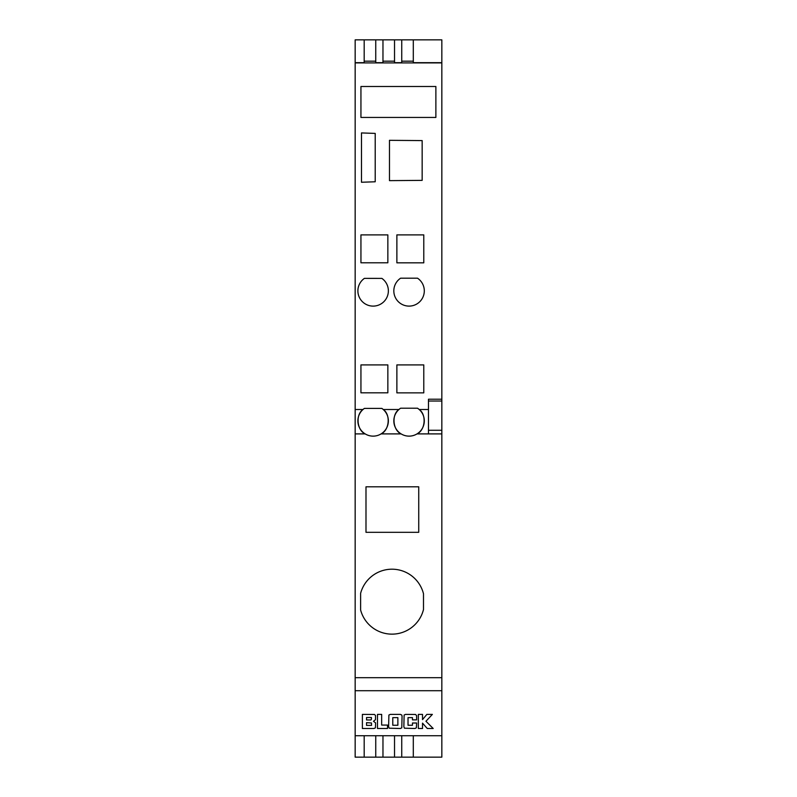 <?xml version="1.0" encoding="UTF-8"?>
<svg xmlns="http://www.w3.org/2000/svg" width="797" height="797" viewBox="0 0 797 797"><rect width="100%" height="100%" fill="white"/><g stroke="black" fill="none" stroke-linecap="round" stroke-linejoin="round"><path stroke-width="1.2" d="M391.994 569.197A32.468 32.468 0 0 1 423.496 593.775L423.496 609.546A32.468 32.468 0 0 1 360.623 610.034L360.623 593.297A32.468 32.468 0 0 1 391.994 569.197M355.163 62.684L364.189 62.684L364.189 39.85L355.163 39.85L355.163 677.679L441.837 677.679L441.837 757.15L355.163 757.15L355.163 735.721L441.837 735.721M355.163 677.679L355.163 690.71L441.837 690.71M381.663 714.391L381.663 725.081L387.521 725.081L387.521 728.498L377.489 728.498L377.489 714.391L381.663 714.391M400.403 714.391L401.788 715.048L402.057 716.144L401.788 727.84L400.403 728.498L389.215 728.199L388.617 726.744L388.886 715.048L390.261 714.391L400.403 714.391M425.947 721.255L432.373 714.391L426.873 714.391L422.52 719.621L422.52 714.391L418.345 714.391L418.345 728.498L422.52 728.498L422.52 723.138L427.272 728.498L433.189 728.498L425.947 721.255M355.163 690.71L355.163 735.721M415.536 714.471L416.572 715.537L416.642 719.86L412.457 719.86L412.457 717.639L408.024 717.639L408.024 725.25L412.457 725.25L412.457 723.009L416.642 723.009L416.363 727.84L414.948 728.498L404.458 728.199L403.85 726.744L404.119 715.048L405.494 714.391L415.536 714.471M374.53 714.471L375.517 715.537L375.487 719.671L373.464 721.295L375.596 722.889L375.427 727.84L374.022 728.498L362.386 728.498L362.386 714.391L374.53 714.471M382.968 735.721L382.968 757.15M375.746 735.721L375.746 757.15M394.525 735.721L394.525 757.15M401.748 735.721L401.748 757.15M364.189 735.721L364.189 757.15M364.189 39.85L441.837 39.85L441.837 677.679M382.968 39.85L382.968 62.684L375.746 62.684L375.746 39.85M401.748 39.85L401.748 62.684L394.525 62.684L394.525 39.85M389.474 140.322L389.474 180.64L422.161 180.371L422.161 140.591L389.474 140.322M355.163 409.509L362.994 409.509A15.243 15.243 0 0 1 364.388 408.403L381.883 408.413A15.243 15.243 0 0 1 383.257 409.509L398.928 409.509A15.243 15.243 0 0 1 400.602 408.213L417.528 408.223A15.243 15.243 0 0 1 419.192 409.509L428.477 409.509M355.163 62.903L441.837 62.903M360.941 234.886L387.85 234.886L387.85 262.791L360.941 262.791L360.941 234.886M396.876 262.831L396.876 234.886L423.785 234.886L423.785 262.831L396.876 262.831L423.785 262.831M435.879 117.448L360.941 117.448L360.941 86.494L435.879 86.494L435.879 117.448L360.941 117.448M396.876 364.906L423.785 364.906L423.785 392.861L396.876 392.861L396.876 364.906M364.388 278.382L381.883 278.392A15.243 15.243 0 0 1 384.513 301.007A15.243 15.243 0 0 1 361.738 300.997A15.243 15.243 0 0 1 364.388 278.382A15.243 15.243 180 0 0 361.738 300.997A15.243 15.243 180 0 0 384.513 301.007A15.243 15.243 180 0 0 381.883 278.392M400.602 278.193L417.528 278.193A15.243 15.243 0 0 1 420.517 300.917A15.243 15.243 0 0 1 397.603 300.917A15.243 15.243 0 0 1 400.602 278.193A15.243 15.243 180 0 0 397.603 300.917A15.243 15.243 180 0 0 420.517 300.917A15.243 15.243 180 0 0 417.528 278.193M387.85 392.821L360.941 392.821L360.941 364.906L387.85 364.906L387.85 392.821L360.941 392.821M375.208 133.408L361.479 132.93L361.479 182.254L375.208 181.776L375.208 133.408L361.479 132.93M418.734 532.316L365.992 532.316L365.992 486.808L418.734 486.808L418.734 532.316L365.992 532.316M417.02 433.897A15.243 15.243 0 0 1 401.11 433.897C392.811 430.28 391.407 414.53 398.928 409.509A15.243 15.243 180 0 0 398.082 431.456A15.243 15.243 180 0 0 420.049 431.456A15.243 15.243 180 0 0 419.192 409.509C426.724 414.53 425.319 430.28 417.02 433.897L441.837 433.897L428.477 433.897L428.477 399.227L441.837 399.227M381.086 433.897A15.243 15.243 0 0 1 365.175 433.897C356.877 430.28 355.472 414.54 362.994 409.509A15.243 15.243 180 0 0 362.137 431.456A15.243 15.243 180 0 0 384.114 431.456A15.243 15.243 180 0 0 383.257 409.509C390.789 414.54 389.384 430.28 381.086 433.897L401.11 433.897M413.304 735.721L413.304 757.15M413.304 39.85L413.304 62.684L441.837 62.684M413.304 61.17L401.748 61.17M394.525 61.17L382.968 61.17M375.746 61.17L364.189 61.17M360.941 262.791L387.85 262.791M396.876 392.861L423.785 392.861M360.623 610.034A32.468 32.468 180 0 0 423.496 609.546M397.872 717.639L392.782 717.639L392.782 725.25L397.872 725.25L397.872 717.639M371.492 722.979L366.55 722.66L366.55 725.38L371.532 725.38L371.492 722.979M371.422 719.113L371.422 717.509L366.55 717.509L366.55 719.95L370.924 719.95L371.422 719.113M389.474 180.64L422.161 180.371M355.163 433.897L365.175 433.897M428.477 430.28L441.837 430.28M428.477 401.03L441.837 401.03"/></g></svg>
